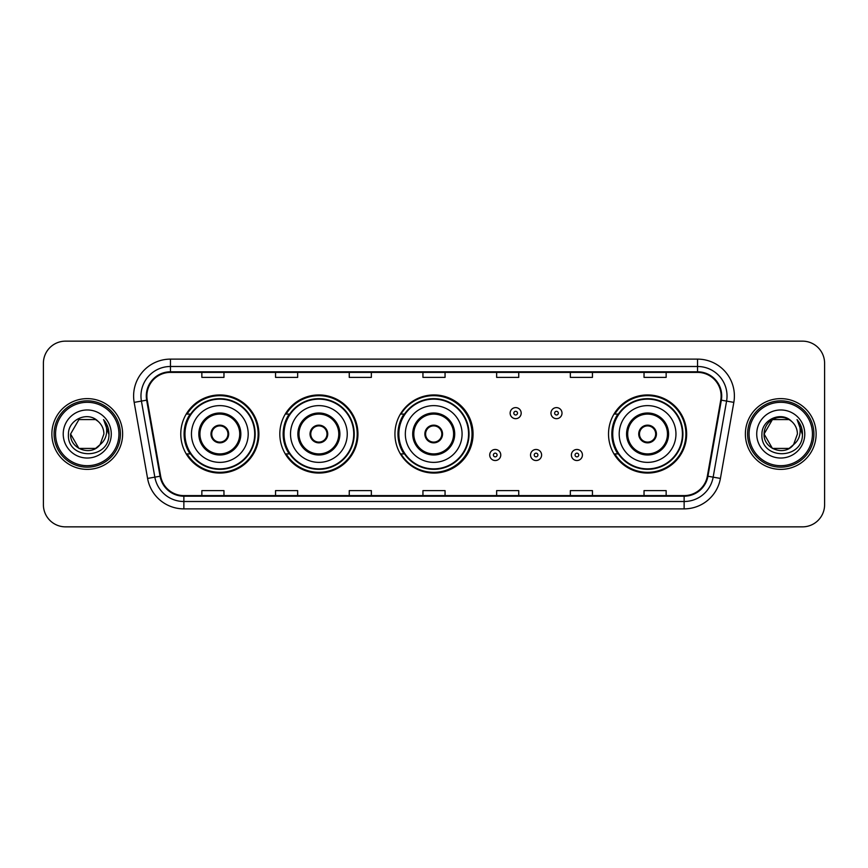 <?xml version="1.0" encoding="UTF-8"?>
<svg xmlns="http://www.w3.org/2000/svg" width="868" height="868" viewBox="0 0 868 868"><rect width="100%" height="100%" fill="white"/><g stroke="black" fill="none" stroke-linecap="round" stroke-linejoin="round"><path stroke-width="1.3" d="M608.522 434A39.06 39.06 0 0 0 647.582 473.06A39.06 39.06 0 0 0 686.642 434A39.06 39.06 0 0 0 647.582 394.94A39.06 39.06 0 0 0 608.522 434M394.94 434A39.06 39.06 0 0 0 434 473.06A39.06 39.06 0 0 0 473.06 434A39.06 39.06 0 0 0 434 394.94A39.06 39.06 0 0 0 394.94 434M279.821 434A39.06 39.06 0 0 0 318.881 473.06A39.06 39.06 0 0 0 357.941 434A39.06 39.06 0 0 0 318.881 394.94A39.06 39.06 0 0 0 279.821 434M180.772 434A39.06 39.06 0 0 0 219.832 473.06A39.06 39.06 0 0 0 258.892 434A39.06 39.06 0 0 0 219.832 394.94A39.06 39.06 0 0 0 180.772 434M190.135 453.899A35.74 35.74 0 0 1 190.135 414.101M289.196 453.899A35.74 35.74 0 0 1 289.196 414.101M404.011 453.899A35.74 35.74 0 0 1 404.011 414.101M617.886 453.899A35.74 35.74 0 0 1 617.886 414.101M43.4 363.247L43.4 504.753A22.112 22.112 0 0 0 65.512 526.854L802.488 526.854A22.112 22.112 0 0 0 824.6 504.753L824.6 363.247A22.112 22.112 0 0 0 802.488 341.146L65.512 341.146A22.112 22.112 0 0 0 43.4 363.247L43.4 504.753M51.874 434A35.371 35.371 0 0 0 87.256 469.371A35.371 35.371 0 0 0 122.627 434A35.371 35.371 0 0 0 87.256 398.629A35.371 35.371 0 0 0 51.874 434A35.371 35.371 0 0 0 87.256 469.371A35.371 35.371 0 0 0 122.627 434A35.371 35.371 0 0 0 87.256 398.629A35.371 35.371 0 0 0 51.874 434M745.373 434A35.371 35.371 0 0 0 780.744 469.371A35.371 35.371 0 0 0 816.126 434A35.371 35.371 0 0 0 780.744 398.629A35.371 35.371 0 0 0 745.373 434A35.371 35.371 0 0 0 780.744 469.371A35.371 35.371 0 0 0 816.126 434A35.371 35.371 0 0 0 780.744 398.629A35.371 35.371 0 0 0 745.373 434M146.876 395.971A23.588 23.588 0 0 1 170.453 372.394L697.546 372.394A23.588 23.588 0 0 1 720.765 400.072L707.355 476.12A23.588 23.588 0 0 1 684.136 495.606L183.864 495.606A23.588 23.588 0 0 1 160.645 476.12L147.234 400.072A23.588 23.588 0 0 1 146.876 395.971M146.28 395.971A24.174 24.174 0 0 0 146.649 400.17L160.059 476.228A24.174 24.174 0 0 0 183.864 496.203L684.136 496.203A24.174 24.174 0 0 0 707.941 476.228L721.351 400.17A24.174 24.174 0 0 0 697.546 371.797L170.453 371.797A24.174 24.174 0 0 0 146.28 395.971M134.171 402.372A36.847 36.847 0 0 1 170.453 359.124L697.546 359.124A36.847 36.847 0 0 1 733.829 402.372L720.418 478.431A36.847 36.847 0 0 1 684.136 508.876L183.864 508.876A36.847 36.847 0 0 1 147.582 478.431L134.171 402.372L141.419 401.092A29.479 29.479 0 0 1 170.453 366.491L697.546 366.491A29.479 29.479 0 0 1 726.581 401.092L713.16 477.15A29.479 29.479 0 0 1 684.136 501.509L183.864 501.509A29.479 29.479 0 0 1 154.84 477.15L141.419 401.092A29.479 29.479 0 0 1 140.974 395.971M802.488 341.146L65.512 341.146M65.512 526.854L802.488 526.854M824.6 504.753L824.6 363.247M707.941 476.228L713.16 477.15L726.581 401.092L733.829 402.372M422.944 372.394L422.944 377.385L445.056 377.385L445.056 372.394M349.251 372.394L349.251 377.385L371.352 377.385L371.352 372.394M275.547 372.394L275.547 377.385L297.659 377.385L297.659 372.394M201.853 372.394L201.853 377.385L223.966 377.385L223.966 372.394M496.648 372.394L496.648 377.385L518.749 377.385L518.749 372.394M570.341 372.394L570.341 377.385L592.453 377.385L592.453 372.394M644.034 372.394L644.034 377.385L666.147 377.385L666.147 372.394M445.056 495.606L445.056 490.615L422.944 490.615L422.944 495.606M371.352 495.606L371.352 490.615L349.251 490.615L349.251 495.606M297.659 495.606L297.659 490.615L275.547 490.615L275.547 495.606M223.966 495.606L223.966 490.615L201.853 490.615L201.853 495.606M518.749 495.606L518.749 490.615L496.648 490.615L496.648 495.606M592.453 495.606L592.453 490.615L570.341 490.615L570.341 495.606M666.147 495.606L666.147 490.615L644.034 490.615L644.034 495.606M95.578 448.43A16.666 16.666 0 0 0 100.08 444.633L99.744 445.024C90.728 456.579 69.733 448.81 70.59 434L78.923 419.569M118.938 434A31.693 31.693 0 0 0 87.256 402.307A31.693 31.693 0 0 0 55.563 434A31.693 31.693 0 0 0 87.256 465.693A31.693 31.693 0 0 0 118.938 434M120.413 434A33.168 33.168 0 0 0 87.256 400.832A33.168 33.168 0 0 0 54.087 434A33.168 33.168 0 0 0 87.256 467.168A33.168 33.168 0 0 0 120.413 434M100.08 444.633L95.578 448.43L78.923 448.43L70.59 434L78.923 419.569L95.578 419.569L98.16 421.414C87.939 410.694 68.257 419.526 68.442 434C66.565 459.714 108.261 460.387 108.945 435.248L108.977 434C108.912 428.532 107.1 423.736 103.52 419.602C106.243 424.061 107.198 428.868 106.395 434C105.657 438.297 103.552 441.834 100.08 444.633L95.578 448.43L78.923 448.43L70.59 434L78.923 448.43L95.578 448.43L100.08 444.633L103.91 434C103.813 428.976 101.903 424.777 98.16 421.414M63.223 434A24.033 24.033 0 0 0 87.256 458.033A24.033 24.033 0 0 0 111.278 434A24.033 24.033 0 0 0 87.256 409.967A24.033 24.033 0 0 0 63.223 434M103.683 419.786L108.967 434.629M103.52 419.602L107.86 427.132M191.459 434A28.373 28.373 0 0 1 219.832 405.627A28.373 28.373 0 0 1 248.205 434A28.373 28.373 0 0 1 219.832 462.373A28.373 28.373 0 0 1 191.459 434A28.373 28.373 0 0 0 219.832 462.373A28.373 28.373 0 0 0 248.205 434M199.933 434A19.899 19.899 0 0 0 219.832 453.899A19.899 19.899 0 0 0 239.731 434A19.899 19.899 0 0 0 219.832 414.101A19.899 19.899 0 0 0 199.933 434M190.58 414.101A35.371 35.371 0 0 0 190.58 453.899M254.693 434A34.861 34.861 0 0 0 219.832 399.139A34.861 34.861 0 0 0 184.971 434A34.861 34.861 0 0 0 219.832 468.861A34.861 34.861 0 0 0 254.693 434M210.989 434A8.843 8.843 0 0 0 219.832 442.843A8.843 8.843 0 0 0 228.675 434A8.843 8.843 0 0 0 219.832 425.157A8.843 8.843 0 0 0 210.989 434M258.154 434A38.322 38.322 0 0 1 187.087 453.899L190.634 453.899A35.338 35.338 0 0 0 255.17 434.087A35.338 35.338 0 0 0 190.634 414.101L187.087 414.101A38.322 38.322 0 0 1 258.154 434M211.271 431.787L211.575 431.787A8.55 8.55 0 0 1 228.1 431.787L227.633 431.787A8.105 8.105 0 0 1 219.832 442.105A8.105 8.105 0 0 1 212.031 431.787A8.105 8.105 0 0 1 227.633 431.787L228.392 431.787M228.392 436.213L228.1 436.213A8.55 8.55 0 0 1 211.575 436.213L211.271 436.213M789.077 448.43A16.666 16.666 0 0 0 793.58 444.633L790.021 447.845M812.437 434A31.693 31.693 0 0 0 780.744 402.307A31.693 31.693 0 0 0 749.062 434A31.693 31.693 0 0 0 780.744 465.693A31.693 31.693 0 0 0 812.437 434M813.913 434A33.168 33.168 0 0 0 780.744 400.832A33.168 33.168 0 0 0 747.587 434A33.168 33.168 0 0 0 780.744 467.168A33.168 33.168 0 0 0 813.913 434M789.847 447.964L793.58 444.633L789.077 448.43L772.422 448.43L764.09 434L772.422 419.569L789.077 419.569L791.659 421.414C781.439 410.694 761.757 419.526 761.941 434C760.064 459.714 801.761 460.387 802.444 435.248L802.477 434C802.412 428.532 800.6 423.736 797.019 419.602C799.743 424.061 800.697 428.868 799.895 434C799.157 438.297 797.052 441.834 793.58 444.633L789.989 447.866M793.233 445.024L789.077 448.43L772.422 448.43L764.09 434C763.232 448.81 784.227 456.579 793.244 445.024M793.58 444.633L797.41 434C797.312 428.976 795.403 424.777 791.659 421.414M756.722 434A24.033 24.033 0 0 0 780.744 458.033A24.033 24.033 0 0 0 804.777 434A24.033 24.033 0 0 0 780.744 409.967A24.033 24.033 0 0 0 756.722 434M789.077 419.569A16.666 16.666 0 0 0 764.09 434M797.182 419.786L802.466 434.629M797.019 419.602L801.359 427.132M290.509 434A28.373 28.373 0 0 1 318.881 405.627A28.373 28.373 0 0 1 347.254 434A28.373 28.373 0 0 1 318.881 462.373A28.373 28.373 0 0 1 290.509 434A28.373 28.373 0 0 0 318.881 462.373A28.373 28.373 0 0 0 347.254 434M298.983 434A19.899 19.899 0 0 0 318.881 453.899A19.899 19.899 0 0 0 338.78 434A19.899 19.899 0 0 0 318.881 414.101A19.899 19.899 0 0 0 298.983 434M289.641 414.101A35.371 35.371 0 0 0 289.641 453.899M353.743 434A34.861 34.861 0 0 0 318.881 399.139A34.861 34.861 0 0 0 284.02 434A34.861 34.861 0 0 0 318.881 468.861A34.861 34.861 0 0 0 353.743 434M310.039 434A8.843 8.843 0 0 0 318.881 442.843A8.843 8.843 0 0 0 327.724 434A8.843 8.843 0 0 0 318.881 425.157A8.843 8.843 0 0 0 310.039 434M357.204 434A38.322 38.322 0 0 1 286.136 453.899L289.684 453.899A35.338 35.338 0 0 0 354.22 434.087A35.338 35.338 0 0 0 289.684 414.101L286.136 414.101A38.322 38.322 0 0 1 357.204 434M310.321 431.787L310.625 431.787A8.55 8.55 0 0 1 327.149 431.787L326.683 431.787A8.105 8.105 0 0 1 318.881 442.105A8.105 8.105 0 0 1 311.08 431.787A8.105 8.105 0 0 1 326.683 431.787L327.442 431.787M327.442 436.213L327.149 436.213A8.55 8.55 0 0 1 310.625 436.213L310.321 436.213M405.334 434A28.373 28.373 0 0 1 433.707 405.627A28.373 28.373 0 0 1 462.08 434A28.373 28.373 0 0 1 433.707 462.373A28.373 28.373 0 0 1 405.334 434A28.373 28.373 0 0 0 433.707 462.373A28.373 28.373 0 0 0 462.08 434M413.808 434A19.899 19.899 0 0 0 433.707 453.899A19.899 19.899 0 0 0 453.606 434A19.899 19.899 0 0 0 433.707 414.101A19.899 19.899 0 0 0 413.808 434M404.455 414.101A35.371 35.371 0 0 0 404.455 453.899M468.568 434A34.861 34.861 0 0 0 433.707 399.139A34.861 34.861 0 0 0 398.846 434A34.861 34.861 0 0 0 433.707 468.861A34.861 34.861 0 0 0 468.568 434M424.864 434A8.843 8.843 0 0 0 433.707 442.843A8.843 8.843 0 0 0 442.55 434A8.843 8.843 0 0 0 433.707 425.157A8.843 8.843 0 0 0 424.864 434M472.029 434A38.322 38.322 0 0 1 400.951 453.899L404.51 453.899A35.338 35.338 0 0 0 469.046 434.087A35.338 35.338 0 0 0 404.51 414.101L400.951 414.101A38.322 38.322 0 0 1 472.029 434M425.146 431.787L425.439 431.787A8.55 8.55 0 0 1 441.964 431.787L441.508 431.787A8.105 8.105 0 0 1 433.707 442.105A8.105 8.105 0 0 1 425.906 431.787A8.105 8.105 0 0 1 441.508 431.787L442.268 431.787M442.268 436.213L441.508 436.213A8.105 8.105 0 0 1 425.906 436.213L425.146 436.213M441.508 436.213L441.964 436.213A8.55 8.55 0 0 1 425.439 436.213L425.906 436.213M619.199 434A28.373 28.373 0 0 1 647.582 405.627A28.373 28.373 0 0 1 675.955 434A28.373 28.373 0 0 1 647.582 462.373A28.373 28.373 0 0 1 619.199 434A28.373 28.373 0 0 0 647.582 462.373A28.373 28.373 0 0 0 675.955 434M627.683 434A19.899 19.899 0 0 0 647.582 453.899A19.899 19.899 0 0 0 667.47 434A19.899 19.899 0 0 0 647.582 414.101A19.899 19.899 0 0 0 627.683 434M618.331 414.101A35.371 35.371 0 0 0 618.331 453.899M682.432 434A34.861 34.861 0 0 0 647.582 399.139A34.861 34.861 0 0 0 612.721 434A34.861 34.861 0 0 0 647.582 468.861A34.861 34.861 0 0 0 682.432 434M638.729 434A8.843 8.843 0 0 0 647.582 442.843A8.843 8.843 0 0 0 656.425 434A8.843 8.843 0 0 0 647.582 425.157A8.843 8.843 0 0 0 638.729 434M685.904 434A38.322 38.322 0 0 1 614.826 453.899L618.374 453.899A35.338 35.338 0 0 0 682.91 434.087A35.338 35.338 0 0 0 618.374 414.101L614.826 414.101A38.322 38.322 0 0 1 685.904 434M639.011 431.787L639.315 431.787A8.55 8.55 0 0 1 655.839 431.787L655.373 431.787A8.105 8.105 0 0 1 647.582 442.105A8.105 8.105 0 0 1 639.781 431.787A8.105 8.105 0 0 1 655.373 431.787L656.143 431.787M656.143 436.213L655.373 436.213A8.105 8.105 0 0 1 639.781 436.213L639.011 436.213M655.373 436.213L655.839 436.213A8.55 8.55 0 0 1 639.315 436.213L639.781 436.213M521.18 413.146A5.523 5.523 0 0 1 515.657 418.669A5.523 5.523 0 0 1 510.134 413.146A5.523 5.523 0 0 1 515.657 407.613A5.523 5.523 0 0 1 521.18 413.146A5.523 5.523 0 0 0 515.657 407.613A5.523 5.523 0 0 0 510.134 413.146M562.008 413.146A5.523 5.523 0 0 1 556.486 418.669A5.523 5.523 0 0 1 550.963 413.146A5.523 5.523 0 0 1 556.486 407.613A5.523 5.523 0 0 1 562.008 413.146A5.523 5.523 0 0 0 556.486 407.613A5.523 5.523 0 0 0 550.963 413.146M489.715 455.006A5.523 5.523 0 0 1 495.248 449.472A5.523 5.523 0 0 1 500.771 455.006A5.523 5.523 0 0 1 495.248 460.528A5.523 5.523 0 0 1 489.715 455.006A5.523 5.523 0 0 0 495.248 460.528A5.523 5.523 0 0 0 500.771 455.006M530.543 455.006A5.523 5.523 0 0 1 536.077 449.472A5.523 5.523 0 0 1 541.599 455.006A5.523 5.523 0 0 1 536.077 460.528A5.523 5.523 0 0 1 530.543 455.006A5.523 5.523 0 0 0 536.077 460.528A5.523 5.523 0 0 0 541.599 455.006M571.372 455.006A5.523 5.523 0 0 1 576.905 449.472A5.523 5.523 0 0 1 582.428 455.006A5.523 5.523 0 0 1 576.905 460.528A5.523 5.523 0 0 1 571.372 455.006A5.523 5.523 0 0 0 576.905 460.528A5.523 5.523 0 0 0 582.428 455.006M697.546 359.124L697.546 371.797M141.419 401.092L146.649 400.17M183.864 508.876L183.864 496.203M684.136 496.203L684.136 508.876M147.582 478.431L160.059 476.228M721.351 400.17L726.581 401.092M170.453 359.124L170.453 371.797M713.16 477.15L720.418 478.431M240.837 434A21.006 21.006 0 0 0 219.832 412.994A21.006 21.006 0 0 0 198.826 434A21.006 21.006 0 0 0 219.832 455.006A21.006 21.006 0 0 0 240.837 434M339.887 434A21.006 21.006 0 0 0 318.881 412.994A21.006 21.006 0 0 0 297.876 434A21.006 21.006 0 0 0 318.881 455.006A21.006 21.006 0 0 0 339.887 434M454.713 434A21.006 21.006 0 0 0 433.707 412.994A21.006 21.006 0 0 0 412.701 434A21.006 21.006 0 0 0 433.707 455.006A21.006 21.006 0 0 0 454.713 434M668.577 434A21.006 21.006 0 0 0 647.582 412.994A21.006 21.006 0 0 0 626.577 434A21.006 21.006 0 0 0 647.582 455.006A21.006 21.006 0 0 0 668.577 434M513.813 413.146A1.844 1.844 0 0 0 515.657 414.991A1.844 1.844 0 0 0 517.502 413.146A1.844 1.844 0 0 0 515.657 411.302A1.844 1.844 0 0 0 513.813 413.146M554.641 413.146A1.844 1.844 0 0 0 556.486 414.991A1.844 1.844 0 0 0 558.33 413.146A1.844 1.844 0 0 0 556.486 411.302A1.844 1.844 0 0 0 554.641 413.146M497.082 455.006A1.844 1.844 0 0 0 495.248 453.161A1.844 1.844 0 0 0 493.404 455.006A1.844 1.844 0 0 0 495.248 456.85A1.844 1.844 0 0 0 497.082 455.006M537.91 455.006A1.844 1.844 0 0 0 536.077 453.161A1.844 1.844 0 0 0 534.232 455.006A1.844 1.844 0 0 0 536.077 456.85A1.844 1.844 0 0 0 537.91 455.006M578.739 455.006A1.844 1.844 0 0 0 576.905 453.161A1.844 1.844 0 0 0 575.061 455.006A1.844 1.844 0 0 0 576.905 456.85A1.844 1.844 0 0 0 578.739 455.006"/></g></svg>

